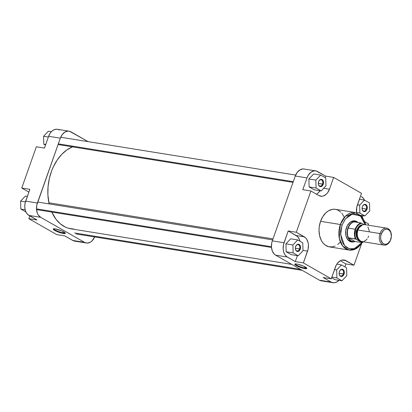 <?xml version="1.0" encoding="UTF-8"?>
<svg xmlns="http://www.w3.org/2000/svg" width="412" height="412" viewBox="0 0 412 412"><rect width="100%" height="100%" fill="white"/><g stroke="black" fill="none" stroke-linecap="round" stroke-linejoin="round"><path stroke-width="0.62" d="M53.838 228.763A5.923 1.076 -160.5 0 0 57.072 230.926A5.923 1.076 -160.5 0 0 63.139 232.816L63.288 233.47A6.432 1.169 19.5 0 1 56.094 231.142A6.432 1.169 19.5 0 1 53.375 228.856A6.432 1.169 19.5 0 1 55.239 228.871L53.802 228.763L53.241 229.283L56.599 231.369L62.325 233.28L64.102 233.568L65.328 233.31L64.514 232.337L61.929 230.967L55.239 228.871A6.432 1.169 19.5 0 1 61.419 230.746A6.432 1.169 19.5 0 1 65.297 233.074A6.432 1.169 19.5 0 1 63.288 233.47L63.139 232.816A5.923 1.076 19.5 0 1 57.072 230.926A5.923 1.076 19.5 0 1 53.838 228.763M63.52 231.735L63.139 232.816L63.52 231.735M59.251 129.95L57.819 129.373M57.072 129.239L55.532 129.296L53.256 130.161L51.835 131.227L49.991 133.467L48.631 136.29L44.455 148.083L36.354 146.775L21.743 188.042L28.866 192.116L21.743 188.042L29.844 189.35L25.086 203.229L24.766 206.474L25.122 209.6L26.126 212.34L27.686 214.461L36.936 219.982L28.979 215.435L40.68 217.32L38.29 215.013L37.425 213.37L36.514 209.425L36.792 205.114L60.332 138.175L62.264 134.528L64.957 132.046L68.006 131.098L69.52 131.258L88.111 141.64L70.952 131.835A11.129 7.761 -80.9 0 0 69.067 131.165L57.366 129.28A11.129 7.761 99.1 0 0 48.631 136.29L44.455 148.083L36.354 146.775L21.743 188.042L29.844 189.35L25.668 201.138L37.368 203.023L60.332 138.175L48.631 136.29L60.332 138.175A11.129 7.761 -80.9 0 1 69.067 131.165M86.335 242.998L74.634 241.113A11.129 7.761 99.1 0 1 72.749 240.443L84.45 242.323L40.68 217.32L84.45 242.323A11.129 7.761 -80.9 0 0 86.335 242.998A11.129 7.761 -80.9 0 0 94.693 236.936L91.866 241.046L90.444 242.117L87.395 243.065L72.749 240.443L64.792 235.896L73.449 240.783L76.462 241.097M29.813 215.914L28.835 218.679L56.686 234.588L28.835 218.679L36.936 219.982L28.835 218.679L29.813 215.914M64.792 235.896L56.686 234.588L64.792 235.896M37.368 203.023L25.668 201.138A11.129 7.761 99.1 0 0 28.979 215.435L40.68 217.32A11.129 7.761 -80.9 0 1 37.368 203.023M64.998 232.713A5.923 1.076 19.5 0 1 63.139 232.816A5.923 1.076 -160.5 0 0 64.998 232.713M25.884 211.923L20.832 209.038L20.6 201.108L25.426 196.066L27.352 196.375L25.426 196.066L20.6 201.108L25.426 201.885L20.6 201.108L20.832 209.038L25.153 209.734L20.832 209.038L25.884 211.923M45.49 145.153L43.796 144.185L43.564 136.259L48.389 131.217L51.361 131.696L48.389 131.217L43.564 136.259L48.369 137.031L43.564 136.259L43.796 144.185L45.727 144.499L43.796 144.185L45.49 145.153M72.435 146.847A42.292 29.489 99.1 0 0 48.884 202.786L273.012 238.883L48.884 202.786A42.292 29.489 99.1 0 0 49.126 203.909L47.895 194.881L48.05 186.677L49.347 178.489L51.732 170.63L53.303 166.917L57.139 160.113L61.764 154.345L67.001 149.834L72.651 146.754M73.985 229.098L68.268 228.212L65.534 227.172L60.446 223.948L56.017 219.302L51.794 212.072A42.292 29.489 99.1 0 0 70.977 228.835L291.804 264.401M355.159 221.522A10.176 7.097 99.1 0 0 346.425 227.748L346.466 227.625A10.686 7.452 -80.9 0 1 357.482 222.104L355.989 221.213L353.836 220.832L352.353 221.084L350.21 222.207L347.28 225.766L345.735 230.663L345.946 235.746L347.857 239.815L349.644 241.35L351.014 241.901L352.471 242.055L354.681 241.525M304.684 267.965A5.923 1.076 -160.5 0 0 306.543 267.862A5.923 1.076 19.5 0 1 304.684 267.965L305.065 266.883L304.684 267.965A5.923 1.076 19.5 0 1 298.612 266.075A5.923 1.076 19.5 0 1 295.383 263.907A5.923 1.076 -160.5 0 0 298.612 266.075A5.923 1.076 -160.5 0 0 304.684 267.965L304.834 268.614L304.684 267.965M296.784 264.015A6.432 1.169 19.5 0 1 302.964 265.894A6.432 1.169 19.5 0 1 306.842 268.222A6.432 1.169 19.5 0 1 304.834 268.614L306.271 268.722L306.832 268.202L303.474 266.116L297.747 264.205L295.971 263.917L294.745 264.174L295.558 265.148L298.144 266.518L304.834 268.614A6.432 1.169 19.5 0 1 297.639 266.291A6.432 1.169 19.5 0 1 294.92 264.004A6.432 1.169 19.5 0 1 296.784 264.015M299.586 248.93A3.178 2.22 99.1 0 0 298.638 244.846A3.178 2.22 99.1 0 0 295.605 246.654L295.646 246.53A3.687 2.57 -80.9 0 1 299.163 244.429A3.687 2.57 -80.9 0 1 300.26 249.167L295.347 248.245L299.586 248.93A3.178 2.22 -80.9 0 1 297.088 250.934A3.178 2.22 -80.9 0 1 295.347 248.235A3.178 2.22 99.1 0 0 297.083 250.934A3.178 2.22 99.1 0 0 299.586 248.93L300.26 249.167L299.622 250.378L297.721 251.516L296.316 250.949L295.466 249.337L295.456 247.226L296.285 245.325L297.68 244.275L298.69 244.239L300.245 245.737L300.549 247.046L300.26 249.167A3.687 2.57 -80.9 0 1 297.34 251.49A3.687 2.57 -80.9 0 1 295.347 248.297A3.687 2.57 -80.9 0 1 295.62 246.608A3.687 2.57 -80.9 0 1 295.646 246.53L295.605 246.654A3.178 2.22 -80.9 0 1 298.103 244.651A3.178 2.22 -80.9 0 1 299.586 248.93M343.356 273.934A3.178 2.22 99.1 0 0 342.408 269.85A3.178 2.22 99.1 0 0 339.375 271.663L339.416 271.539A3.687 2.57 -80.9 0 1 342.938 269.438A3.687 2.57 -80.9 0 1 344.035 274.176L339.122 273.254L343.356 273.934A3.178 2.22 -80.9 0 1 340.858 275.937A3.178 2.22 -80.9 0 1 339.117 273.238A3.178 2.22 99.1 0 0 340.853 275.937A3.178 2.22 99.1 0 0 343.356 273.934L344.035 274.176L343.397 275.381L341.491 276.519L340.085 275.952L339.236 274.341L339.225 272.229L340.054 270.329L341.45 269.278L342.465 269.247L343.366 269.757L344.216 271.369L344.035 274.176A3.687 2.57 -80.9 0 1 341.11 276.493A3.687 2.57 -80.9 0 1 339.117 273.3A3.687 2.57 -80.9 0 1 339.39 271.616A3.687 2.57 -80.9 0 1 339.416 271.539L339.375 271.663A3.178 2.22 -80.9 0 1 341.872 269.659A3.178 2.22 -80.9 0 1 343.356 273.934M322.55 184.076A3.178 2.22 99.1 0 0 321.602 179.993A3.178 2.22 99.1 0 0 318.569 181.805L318.61 181.682A3.687 2.57 -80.9 0 1 322.132 179.581A3.687 2.57 -80.9 0 1 323.229 184.319L318.311 183.397L322.55 184.076A3.178 2.22 -80.9 0 1 320.052 186.08A3.178 2.22 -80.9 0 1 318.311 183.381A3.178 2.22 99.1 0 0 320.047 186.08A3.178 2.22 99.1 0 0 322.55 184.076L323.229 184.319L322.591 185.529L320.685 186.662L319.279 186.095L318.43 184.483L318.419 182.372L319.248 180.471L320.145 179.647L321.659 179.39L322.56 179.905L323.41 181.512L323.229 184.319A3.687 2.57 -80.9 0 1 320.304 186.636A3.687 2.57 -80.9 0 1 318.311 183.448A3.687 2.57 -80.9 0 1 318.584 181.759A3.687 2.57 -80.9 0 1 318.61 181.682L318.569 181.805A3.178 2.22 -80.9 0 1 321.066 179.802A3.178 2.22 -80.9 0 1 322.55 184.076M366.32 209.085A3.178 2.22 99.1 0 0 365.372 205.001A3.178 2.22 99.1 0 0 362.339 206.809L362.385 206.685A3.687 2.57 -80.9 0 1 365.902 204.584A3.687 2.57 -80.9 0 1 366.999 209.322L362.086 208.4L366.32 209.085A3.178 2.22 -80.9 0 1 363.827 211.088A3.178 2.22 -80.9 0 1 362.086 208.39A3.178 2.22 99.1 0 0 363.822 211.088A3.178 2.22 99.1 0 0 366.32 209.085L366.999 209.322L366.361 210.532L364.455 211.67L363.054 211.104L362.205 209.492L362.189 207.38L362.663 206.046L363.914 204.656L365.429 204.393L366.33 204.908L367.18 206.52L366.999 209.322A3.687 2.57 -80.9 0 1 364.074 211.644A3.687 2.57 -80.9 0 1 362.086 208.451A3.687 2.57 -80.9 0 1 362.354 206.762A3.687 2.57 -80.9 0 1 362.385 206.685L362.339 206.809A3.178 2.22 -80.9 0 1 364.836 204.805A3.178 2.22 -80.9 0 1 366.32 209.085M363.446 241.798A9.697 6.762 -80.9 0 1 361.705 242.39L361.937 242.591L354.253 248.709L349.118 248.678L344.545 245.567L340.631 234.397L342.048 225.101L340.353 224.504L339.287 238.327L342.733 246.077L349.227 250.074A19.019 13.261 -80.9 0 1 340.353 224.504L320.551 221.311A19.019 13.261 99.1 0 0 329.425 246.886L349.227 250.074L356.519 248.575L362.508 242.421M354.33 241.669A10.686 7.452 -80.9 0 1 345.601 232.734A10.686 7.452 -80.9 0 1 346.389 227.846A10.686 7.452 -80.9 0 1 346.466 227.625L346.425 227.748A10.176 7.097 99.1 0 0 346.368 227.903A10.176 7.097 -80.9 0 1 346.425 227.748L346.425 227.748A10.176 7.097 -80.9 0 1 354.408 221.337M362.045 242.56A19.019 13.261 -80.9 0 1 349.227 250.074M364.424 200.072A11.129 7.761 -80.9 0 0 361.365 196.565L363.229 198.162L364.62 200.515M362.993 215.625L362.457 217.134L362.993 215.625M304.468 169.095L302.954 168.935L299.9 169.883L297.207 172.37L295.275 176.012L306.981 177.896L308.341 175.074L310.88 172.257L313.882 170.903L316.169 170.98L325.557 176.104L325.042 177.557L325.557 176.104L333.658 177.412L361.509 193.321L356.756 207.205L356.643 212.844A11.129 7.761 -80.9 0 1 357.338 205.114L361.509 193.321L333.658 177.412L329.482 189.201L333.658 177.412L325.557 176.104L317.595 171.557A11.129 7.761 -80.9 0 0 315.71 170.887A11.129 7.761 -80.9 0 0 306.981 177.896L302.805 189.69L306.981 177.896L295.275 176.012L272.311 240.865L271.735 242.951L271.457 247.267L272.368 251.212L274.335 254.183L275.623 255.162L319.393 280.165L321.308 280.84M320.021 190.72L318.177 192.96L316.483 194.181A11.129 7.761 99.1 0 0 320.006 190.746M309.118 186.919L314.176 189.803L309.118 186.919L308.887 178.988L309.118 186.919L316.097 188.042L321.149 190.931L325.974 185.889L325.743 177.958L320.691 175.069L315.865 180.111L316.097 188.042L309.118 186.919M313.712 173.946L308.887 178.988L315.865 180.111L316.097 188.042L321.149 190.931L314.176 189.803L321.149 190.931L325.974 185.889L325.743 177.958L320.691 175.069L313.712 173.946L320.691 175.069L315.865 180.111L308.887 178.988L313.712 173.946M339.169 280.103L336.341 282.23L334.039 282.787L319.393 280.165L275.623 255.162L287.324 257.042L295.286 261.589L297.387 255.651L295.286 261.589L286.659 256.604L284.939 254.734L283.734 252.18L283.157 249.152L283.435 244.836L288.189 230.957L297.438 236.478L298.999 238.6L300.003 241.339M286.155 251.768L291.207 254.657L286.155 251.768L285.923 243.837L286.155 251.768L293.133 252.891L298.185 255.78L303.011 250.738L302.779 242.807L297.727 239.923L292.901 244.965L293.133 252.891L286.155 251.768M290.748 238.8L285.923 243.837L292.901 244.965L293.133 252.891L298.185 255.78L291.207 254.657L298.185 255.78L303.011 250.738L302.779 242.807L297.727 239.923L290.748 238.8L297.727 239.923L292.901 244.965L285.923 243.837L290.748 238.8M331.094 282.05L323.137 277.503L331.094 282.05L319.393 280.165A11.129 7.761 99.1 0 0 321.278 280.835L332.978 282.72A11.129 7.761 -80.9 0 1 331.094 282.05M340.307 260.734L345.889 263.917L344.854 266.847L345.889 263.917L340.307 260.734M331.619 277.739L334.982 279.66L331.619 277.739M365.645 224.761L365.047 222.351L361.638 216.135L355.273 212.525L335.471 209.332A19.019 13.261 99.1 0 0 320.551 221.311L340.353 224.504A19.019 13.261 -80.9 0 1 355.273 212.525L345.292 216.367L340.353 224.504L342.048 225.101L345.122 219.287L348.264 216.104L350.612 214.703L354.284 213.818L357.858 214.451L361.03 216.547L363.523 219.926L365.207 224.689L360.495 216.063L352.229 214.127L345.467 218.844L342.048 225.101L340.667 231.879L341.182 238.589L342.779 242.962L344.355 245.341L346.265 247.19L349.603 248.812L353.249 248.941L356.885 247.56L359.146 245.856L362.086 242.287M351.173 241.432A10.176 7.097 -80.9 0 1 345.601 232.677A10.176 7.097 99.1 0 0 351.941 241.494M299.972 241.205A11.129 7.761 99.1 0 0 296.151 235.504L304.252 236.807L296.151 235.504L288.189 230.957L296.29 232.265L304.252 236.807A11.129 7.761 -80.9 0 1 307.558 251.104L303.387 262.897L295.286 261.589L303.387 262.897L331.238 278.806L335.414 267.017A11.129 7.761 -80.9 0 1 344.149 260.008A11.129 7.761 -80.9 0 1 346.034 260.678L353.99 265.225L361.551 243.868L353.99 265.225L344.602 260.101L341.548 260.204L340.039 260.889L337.34 263.371L336.259 265.081L331.238 278.806L303.387 262.897L308.14 249.013L308.418 244.702L308.104 242.642L306.636 239.115L305.539 237.786L296.29 232.265L310.906 190.993L318.862 195.54L321.808 196.277L323.348 196.014L326.278 194.263L327.555 192.847L329.482 189.201L323.693 188.269L329.482 189.201A11.129 7.761 -80.9 0 1 320.747 196.21A11.129 7.761 -80.9 0 1 318.862 195.54L310.906 190.993L296.29 232.265L288.189 230.957L284.017 242.75L272.311 240.865L295.275 176.012A11.129 7.761 99.1 0 1 304.01 169.002L315.71 170.887M364.877 221.826L368.606 223.958L368.173 225.168L368.606 223.958L364.877 221.826M344.247 217.227L341.878 213.215M340.889 212.144L337.495 209.899L334.966 209.265L332.345 209.358L328.446 210.836L326.021 212.664L322.874 216.485L320.551 221.311L319.248 226.724L319.012 230.426L319.619 235.767L321.334 240.453L323.018 243.003L325.068 244.986L328.647 246.726L332.551 246.86L335.172 246.046M337.686 244.548L339.998 242.411M331.238 278.806L323.137 277.503L331.238 278.806M353.99 265.225L345.889 263.917L353.99 265.225M302.805 189.69L310.906 190.993L302.805 189.69M275.623 255.162L287.324 257.042A11.129 7.761 -80.9 0 1 284.017 242.75L272.311 240.865A11.129 7.761 99.1 0 0 275.623 255.162M338.983 280.304A11.129 7.761 -80.9 0 1 332.978 282.72M346.034 260.678L342.151 260.054L346.034 260.678M307.558 251.104L303 250.367L307.558 251.104M336.671 269.968L336.903 277.899L341.955 280.783L346.78 275.741L346.549 267.815L341.497 264.926L336.671 269.968L336.903 277.899L331.851 277.085L336.903 277.899L341.955 280.783L334.982 279.66L341.955 280.783L346.78 275.741L346.549 267.815L341.497 264.926L336.789 264.169L341.497 264.926L336.671 269.968L334.493 269.618L336.671 269.968M359.635 205.119L359.867 213.045L364.919 215.934L369.744 210.893L369.512 202.962L364.46 200.078L359.635 205.119L359.867 213.045L356.591 212.52L359.867 213.045L364.919 215.934L360.778 215.265L364.919 215.934L369.744 210.893L369.512 202.962L364.46 200.078L359.408 199.264L364.46 200.078L359.635 205.119L357.456 204.769L359.635 205.119M386.698 228.15L364.646 224.597A8.585 5.989 99.1 0 0 357.904 230.004L379.962 233.558A8.585 5.989 -80.9 0 1 386.698 228.15A8.585 5.989 -80.9 0 1 391.4 235.7A8.585 5.989 99.1 0 0 391.4 235.587A8.585 5.989 99.1 0 0 386.765 228.16A8.585 5.989 99.1 0 0 379.962 233.558L381.234 234.006A7.632 5.32 -80.9 0 1 387.28 229.211A7.632 5.32 -80.9 0 1 391.4 235.813A7.632 5.32 -80.9 0 1 390.839 239.305A7.632 5.32 -80.9 0 1 390.782 239.465L390.705 239.696A8.585 5.989 99.1 0 0 390.767 239.516L390.839 239.305M360.006 240.737L356.133 235.582L356.632 229.922L357.055 230.071L356.478 234.819L359.135 239.933A7.792 5.433 99.1 0 1 357.055 230.071L357.843 230.2L356.632 229.922L358.965 226.234L361.097 224.962L362.581 224.772L356.632 229.922L356.21 231.446L356.004 234.588L356.674 237.461L358.105 239.63L360.083 240.757M363.719 241.844L361.937 242.591L354.912 241.463L348.454 237.775L356.061 239.166A9.697 6.762 -80.9 0 1 355.633 229.355A9.697 6.762 -80.9 0 1 361.7 223.247L363.966 224.545L361.7 223.247L359.861 223.901L358.157 225.204L356.715 227.069L355.633 229.355L354.861 234.505L355.226 236.988L356.061 239.166L361.947 242.575L354.912 241.463A10.017 6.983 -80.9 0 1 348.454 237.775A10.017 6.983 -80.9 0 1 348.233 228.083L347.939 227.99A10.176 7.097 -80.9 0 1 355.927 221.584A10.176 7.097 -80.9 0 1 358.131 222.511A10.176 7.097 99.1 0 0 347.939 227.99L348.233 228.083A10.017 6.983 -80.9 0 1 354.093 221.857A10.017 6.983 -80.9 0 1 357.971 222.48L355.994 221.759L354.093 221.857A10.017 6.983 99.1 0 0 348.233 228.083A10.017 6.983 99.1 0 0 348.454 237.775L355.432 238.898A10.017 6.983 -80.9 0 1 355.211 229.206L348.233 228.083L355.211 229.206A10.017 6.983 -80.9 0 1 361.067 222.98L354.093 221.857L361.067 222.98A10.017 6.983 99.1 0 0 355.211 229.206A10.017 6.983 99.1 0 0 355.432 238.898L361.705 242.39L363.549 241.741M361.499 225.261A7.792 5.433 99.1 0 0 357.055 230.071L361.499 225.261M390.803 239.408A8.585 5.989 -80.9 0 1 390.705 239.696A8.585 5.989 -80.9 0 1 383.969 245.104A8.585 5.989 -80.9 0 1 379.962 233.558L357.904 230.004A8.585 5.989 99.1 0 0 361.911 241.55L383.969 245.104M381.234 234.006L380.637 236.921L380.858 239.81L382.619 243.142L384.484 244.208L385.519 244.316L387.615 243.667L390.2 240.788L391.379 236.55L390.746 232.368L389.397 230.329L387.532 229.263L386.497 229.154L384.401 229.803L383.428 230.535L381.234 234.006L379.962 233.558A8.585 5.989 99.1 0 0 382.516 244.584A8.585 5.989 99.1 0 0 390.705 239.696L390.782 239.465A7.632 5.32 -80.9 0 1 383.505 243.811A7.632 5.32 -80.9 0 1 381.234 234.006M362.73 241.602L360.459 241.035L358.62 239.254L357.487 236.534L357.235 233.285L357.904 230.004L359.393 227.192L360.376 226.1L362.637 224.751L364.996 224.669M367.937 226.894L369.312 231.204M368.652 236.143L367.998 237.636M367.164 238.955L366.18 240.047L363.92 241.396M347.939 227.99A10.176 7.097 99.1 0 0 348.361 238.239A10.176 7.097 99.1 0 0 355.077 241.489A10.176 7.097 -80.9 0 1 352.687 241.674A10.176 7.097 -80.9 0 1 347.939 227.99M361.7 223.247L361.067 222.98L361.7 223.247M354.912 241.463L348.454 237.775L349.659 239.65L351.215 240.948L353.007 241.566L354.912 241.463M271.426 246.721L36.483 208.884L271.426 246.721M293.267 181.692L58.324 143.85L293.267 181.692M300.472 269.355L74.603 232.976L300.472 269.355M271.472 247.452L36.529 209.61M272.651 239.908L37.708 202.071M293.025 182.372L58.082 144.535M295.651 175.064L60.708 137.227M302.233 270.36L76.019 233.928"/></g></svg>
